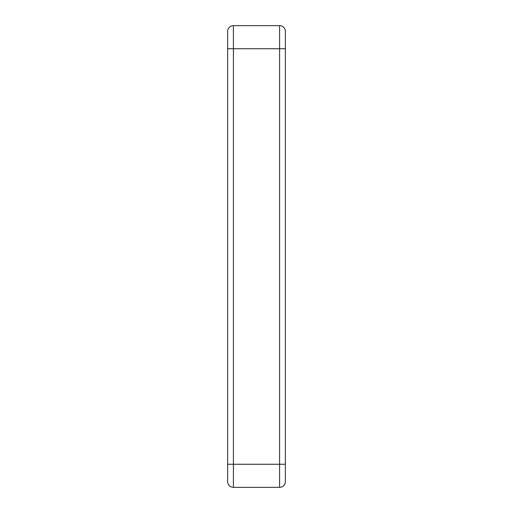 <?xml version="1.0" encoding="UTF-8"?>
<svg xmlns="http://www.w3.org/2000/svg" width="513" height="513" viewBox="0 0 513 513"><rect width="100%" height="100%" fill="white"/><g stroke="black" fill="none" stroke-linecap="round" stroke-linejoin="round"><path stroke-width="0.77" d="M285.356 48.735L285.356 481.579A5.771 5.771 0 0 1 279.585 487.35L279.585 48.735L285.356 48.735L285.356 31.421A5.771 5.771 0 0 0 279.585 25.65L233.415 25.65A5.771 5.771 0 0 0 227.644 31.421L227.644 481.579A5.771 5.771 0 0 0 233.415 487.35A5.771 5.771 0 0 1 227.644 481.579M285.356 481.579A5.771 5.771 0 0 1 279.585 487.35L233.415 487.35L233.415 464.265L227.644 464.265M285.356 464.265L233.415 464.265L233.415 48.735L227.644 48.735M279.585 25.65L279.585 48.735L233.415 48.735L233.415 25.65"/></g></svg>
